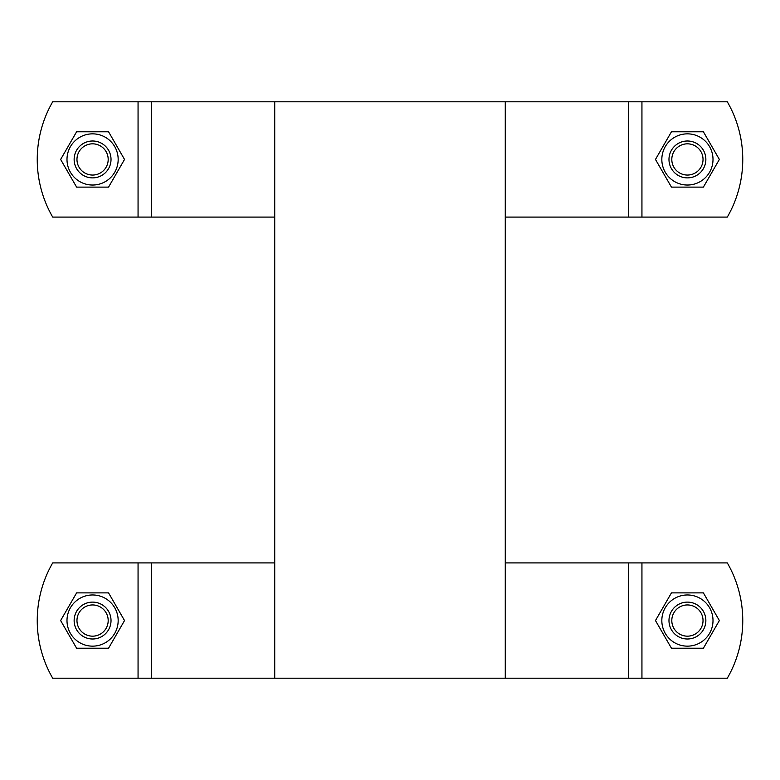 <?xml version="1.0" encoding="UTF-8"?>
<svg xmlns="http://www.w3.org/2000/svg" width="780" height="780" viewBox="0 0 780 780"><rect width="100%" height="100%" fill="white"/><g stroke="black" fill="none" stroke-linecap="round" stroke-linejoin="round"><path stroke-width="1.17" d="M505.274 217.084L727.311 217.084A115.274 115.274 0 0 0 727.311 101.8L274.726 101.8L274.726 678.2L727.311 678.2A115.274 115.274 0 0 0 727.311 562.916L505.274 562.916M505.274 101.8L505.274 678.2M274.726 101.8L52.689 101.8A115.274 115.274 0 0 0 52.689 217.084L274.726 217.084M108.556 131.781L124.527 159.442L108.556 187.112L76.606 187.112L60.635 159.442L76.606 131.781L108.556 131.781M118.17 159.442A25.594 25.594 0 0 0 79.784 137.28A25.594 25.594 0 0 0 79.784 181.603A25.594 25.594 0 0 0 118.17 159.442M92.586 177.889A18.447 18.447 0 0 0 111.023 159.442A18.447 18.447 0 0 0 92.586 140.995A18.447 18.447 0 0 0 74.139 159.442A18.447 18.447 0 0 0 92.586 177.889M703.394 131.781L719.365 159.442L703.394 187.112L671.443 187.112L655.473 159.442L671.443 131.781L703.394 131.781M713.008 159.442A25.594 25.594 0 0 0 674.622 137.28A25.594 25.594 0 0 0 674.622 181.603A25.594 25.594 0 0 0 713.008 159.442M687.414 177.889A18.447 18.447 0 0 0 705.861 159.442A18.447 18.447 0 0 0 687.414 140.995A18.447 18.447 0 0 0 668.977 159.442A18.447 18.447 0 0 0 687.414 177.889M668.977 159.442A18.447 18.447 0 0 0 696.637 175.412A18.447 18.447 0 0 0 696.637 143.471A18.447 18.447 0 0 0 668.977 159.442M671.804 159.442A15.619 15.619 0 0 1 695.224 145.918A15.619 15.619 0 0 1 695.224 172.965A15.619 15.619 0 0 1 671.804 159.442M74.139 159.442A18.447 18.447 0 0 0 101.8 175.412A18.447 18.447 0 0 0 101.8 143.471A18.447 18.447 0 0 0 74.139 159.442M76.966 159.442A15.619 15.619 0 0 1 100.386 145.918A15.619 15.619 0 0 1 100.386 172.965A15.619 15.619 0 0 1 76.966 159.442M274.726 562.916L52.689 562.916A115.274 115.274 0 0 0 52.689 678.2L274.726 678.2M108.556 592.888L124.527 620.558L108.556 648.219L76.606 648.219L60.635 620.558L76.606 592.888L108.556 592.888M118.17 620.558A25.594 25.594 0 0 0 79.784 598.396A25.594 25.594 0 0 0 79.784 642.72A25.594 25.594 0 0 0 118.17 620.558M92.586 639.005A18.447 18.447 0 0 0 111.023 620.558A18.447 18.447 0 0 0 92.586 602.111A18.447 18.447 0 0 0 74.139 620.558A18.447 18.447 0 0 0 92.586 639.005M703.394 592.888L719.365 620.558L703.394 648.219L671.443 648.219L655.473 620.558L671.443 592.888L703.394 592.888M713.008 620.558A25.594 25.594 0 0 0 674.622 598.396A25.594 25.594 0 0 0 674.622 642.72A25.594 25.594 0 0 0 713.008 620.558M687.414 639.005A18.447 18.447 0 0 0 705.861 620.558A18.447 18.447 0 0 0 687.414 602.111A18.447 18.447 0 0 0 668.977 620.558A18.447 18.447 0 0 0 687.414 639.005M668.977 620.558A18.447 18.447 0 0 0 696.637 636.529A18.447 18.447 0 0 0 696.637 604.588A18.447 18.447 0 0 0 668.977 620.558M671.804 620.558A15.619 15.619 0 0 1 695.224 607.035A15.619 15.619 0 0 1 695.224 634.082A15.619 15.619 0 0 1 671.804 620.558M74.139 620.558A18.447 18.447 0 0 0 101.8 636.529A18.447 18.447 0 0 0 101.8 604.588A18.447 18.447 0 0 0 74.139 620.558M76.966 620.558A15.619 15.619 0 0 1 100.386 607.035A15.619 15.619 0 0 1 100.386 634.082A15.619 15.619 0 0 1 76.966 620.558M151.681 217.084L151.681 101.8M138.06 101.8L138.06 217.084M628.319 101.8L628.319 217.084M641.94 217.084L641.94 101.8M151.681 678.2L151.681 562.916M138.06 562.916L138.06 678.2M628.319 562.916L628.319 678.2M641.94 678.2L641.94 562.916"/></g></svg>
